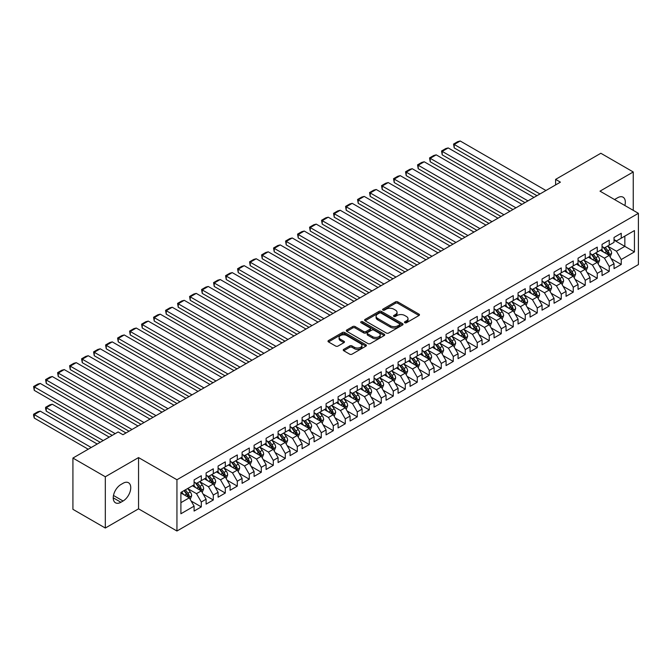 <?xml version="1.0" encoding="UTF-8"?>
<svg xmlns="http://www.w3.org/2000/svg" width="672" height="672" viewBox="0 0 672 672"><rect width="100%" height="100%" fill="white"/><g stroke="black" fill="none" stroke-linecap="round" stroke-linejoin="round"><path stroke-width="1.01" d="M404.83 322.728A1.168 0.672 0 0 0 406.476 322.728L418.992 315.504A1.663 0.958 0 0 0 419.479 314.824A1.663 0.958 0 0 0 418.992 314.143L397.79 301.904A1.663 0.958 0 0 0 395.43 301.904L382.922 309.128A1.168 0.672 0 0 0 382.578 309.607A1.168 0.672 0 0 0 382.922 310.078A1.168 0.672 0 0 0 384.569 310.078L386.19 309.145A5.326 3.074 0 0 1 393.725 309.145L395.489 310.162A5.326 3.074 0 0 1 397.051 312.337A5.326 3.074 0 0 1 395.489 314.513L393.876 315.454A1.168 0.672 0 0 0 393.532 315.924A1.168 0.672 0 0 0 393.876 316.403A1.168 0.672 0 0 0 395.522 316.403L397.144 315.47A5.326 3.074 0 0 1 404.678 315.47L406.442 316.487A5.326 3.074 0 0 1 408.005 318.662A5.326 3.074 0 0 1 406.442 320.838L404.83 321.77A1.168 0.672 0 0 0 404.485 322.249A1.168 0.672 0 0 0 404.83 322.728L404.83 321.77M343.728 349.364A1.663 0.958 0 0 0 343.241 350.045A1.663 0.958 0 0 0 343.728 350.725L349.684 354.161A1.663 0.958 0 0 0 352.036 354.161L365.929 346.13A1.663 0.958 0 0 0 366.416 345.45A1.663 0.958 0 0 0 365.929 344.77L344.736 332.531A1.663 0.958 0 0 0 342.376 332.531L328.482 340.561A1.663 0.958 0 0 0 327.995 341.242A1.663 0.958 0 0 0 328.482 341.922L335.664 346.063A1.663 0.958 0 0 0 338.016 346.063L343.972 342.636A1.663 0.958 0 0 0 344.459 341.956A1.663 0.958 0 0 0 343.972 341.275L340.402 339.217A4.452 2.57 0 0 1 339.1 337.394A4.452 2.57 0 0 1 341.846 335.017A4.452 2.57 0 0 1 346.71 335.58L360.662 343.636A4.452 2.57 0 0 1 361.964 345.45A4.452 2.57 0 0 1 359.218 347.827A4.452 2.57 0 0 1 354.362 347.273L352.036 345.929A1.663 0.958 0 0 0 349.684 345.929L343.728 349.364L343.728 350.725M105.311 476.767L105.311 528.032L138.55 508.838L138.55 457.582L105.311 476.767L72.92 458.06L118.154 431.945L122.951 434.717L560.414 182.154L555.61 179.382L555.61 184.926M138.55 457.582L176.946 479.749L638.4 213.326L638.4 264.592L176.946 531.006L176.946 479.749M633.242 210.344L633.242 171.973L600.004 191.159L638.4 213.326M633.242 171.973L600.844 153.266L555.61 179.382M386.308 333.01A1.663 0.958 0 0 0 388.66 333.01L402.562 324.988A1.663 0.958 0 0 0 403.049 324.307A1.663 0.958 0 0 0 402.562 323.627L381.36 311.388A1.663 0.958 0 0 0 379.008 311.388L365.106 319.41A1.663 0.958 0 0 0 364.619 320.09A1.663 0.958 0 0 0 365.106 320.771L386.308 333.01M361.511 322.98A1.168 0.672 0 0 1 362.695 323.14L362.695 321.754L384.25 334.202A1.663 0.958 0 0 1 384.737 334.883A1.663 0.958 0 0 1 384.25 335.563L370.348 343.585A1.663 0.958 0 0 1 367.996 343.585L346.794 331.346L346.794 329.986A1.663 0.958 0 0 0 346.307 330.666A1.663 0.958 0 0 0 346.794 331.346M346.794 329.986L352.741 326.55A1.663 0.958 0 0 1 355.093 326.55L363.695 331.514A1.663 0.958 0 0 0 366.047 331.514L369.995 329.238A1.663 0.958 0 0 0 370.482 328.558A1.663 0.958 0 0 0 369.995 327.877L361.04 322.711A1.168 0.672 0 0 1 360.704 322.232A1.168 0.672 0 0 1 361.427 321.611A1.168 0.672 0 0 1 362.695 321.754M614.04 240.131L624.842 246.372L624.842 236.116L634.444 230.572L621.239 238.199L621.239 233.276L614.04 237.434L614.04 242.348L609.244 245.12L609.244 240.206L602.045 244.356L602.045 249.278L597.248 252.05L597.248 247.128L590.05 251.286L590.05 256.208L585.245 258.98L585.245 254.058L578.046 258.216L578.046 263.13L573.25 265.902L573.25 260.988L566.051 265.138L566.051 270.06L561.254 272.832L561.254 267.91L554.056 272.068L554.056 276.99L549.251 279.762L549.251 274.84L542.052 278.998L542.052 283.912L537.256 286.684L537.256 281.77L530.057 285.919L530.057 290.842L525.252 293.614L525.252 288.691L518.053 292.849L518.053 297.772L513.257 300.544L513.257 295.621L506.058 299.779L506.058 304.693L501.262 307.465L501.262 302.551L494.063 306.701L494.063 311.623L489.258 314.395L489.258 309.473L482.059 313.631L482.059 318.553L477.263 321.325L477.263 316.403L470.064 320.561L470.064 325.475L465.268 328.247L465.268 323.333L458.069 327.482L458.069 332.405L453.264 335.177L453.264 330.254L446.065 334.412L446.065 339.335L441.269 342.107L441.269 337.184L434.07 341.342L434.07 346.256L429.265 349.028L429.265 344.114L422.066 348.264L422.066 353.186L417.27 355.958L417.27 351.036L410.071 355.194L410.071 360.116L405.275 362.88L405.275 357.966L398.076 362.124L398.076 367.038L393.271 369.81L393.271 364.896L386.072 369.046L386.072 373.968L381.276 376.74L381.276 371.818L374.077 375.976L374.077 380.898L369.281 383.662L369.281 378.748L362.082 382.906L362.082 387.82L357.277 390.592L357.277 385.678L350.078 389.827L350.078 394.75L345.282 397.522L345.282 392.599L338.083 396.757L338.083 401.68L333.278 404.443L333.278 399.529L326.08 403.687L326.08 408.601L321.283 411.373L321.283 406.459L314.084 410.609L314.084 415.531L309.288 418.303L309.288 413.381L302.089 417.539L302.089 422.461L297.284 425.225L297.284 420.311L290.086 424.469L290.086 429.383L285.289 432.155L285.289 427.241L278.09 431.39L278.09 436.313L273.294 439.085L273.294 434.162L266.095 438.32L266.095 443.243L261.29 446.006L261.29 441.092L254.092 445.25L254.092 450.164L249.295 452.936L249.295 448.022L242.096 452.172L242.096 457.094L237.292 459.866L237.292 454.944L230.093 459.102L230.093 464.024L225.296 466.788L225.296 461.874L218.098 466.032L218.098 470.946L213.301 473.718L213.301 468.804L206.102 472.954L206.102 477.876L201.298 480.648L201.298 475.726L194.099 479.884L194.099 484.806L180.902 492.425L180.902 513.761L194.099 506.142L189.302 497.826L180.902 492.979M634.444 230.572L634.444 251.908L621.239 259.535L616.442 251.219L607.74 246.196M611.1 258.594L621.239 264.449L621.239 259.535M621.239 264.449L614.04 268.607L614.04 263.684L609.244 266.456L604.447 258.149L595.745 253.126M599.105 265.524L609.244 271.379L609.244 266.456M609.244 271.379L602.045 275.537L602.045 270.614L597.248 273.386L592.444 265.07L583.75 260.047M587.11 272.454L597.248 278.3L597.248 273.386M597.248 278.3L590.05 282.458L590.05 277.544L585.245 280.316L580.448 272L571.746 266.977M575.106 279.376L585.245 285.23L585.245 280.316M585.245 285.23L578.046 289.388L578.046 284.466L573.25 287.238L568.453 278.93L559.751 273.907M563.111 286.306L573.25 292.16L573.25 287.238M573.25 292.16L566.051 296.318L566.051 291.396L561.254 294.168L556.45 285.852L547.756 280.829M551.116 293.236L561.254 299.082L561.254 294.168M561.254 299.082L554.056 303.24L554.056 298.326L549.251 301.098L544.454 292.782L535.752 287.759M539.112 300.157L549.251 306.012L549.251 301.098M549.251 306.012L542.052 310.17L542.052 305.248L537.256 308.02L532.451 299.712L523.757 294.689M527.117 307.087L537.256 312.942L537.256 308.02M537.256 312.942L530.057 317.1L530.057 312.178L525.252 314.95L520.456 306.634L511.762 301.61M515.113 314.017L525.252 319.864L525.252 314.95M525.252 319.864L518.053 324.022L518.053 319.108L513.257 321.88L508.46 313.564L499.758 308.54M503.118 320.939L513.257 326.794L513.257 321.88M513.257 326.794L506.058 330.952L506.058 326.029L501.262 328.801L496.457 320.494L487.763 315.47M491.123 327.869L501.262 333.724L501.262 328.801M501.262 333.724L494.063 337.882L494.063 332.959L489.258 335.731L484.462 327.415L475.759 322.392M479.119 334.799L489.258 340.645L489.258 335.731M489.258 340.645L482.059 344.803L482.059 339.889L477.263 342.661L472.466 334.345L463.764 329.322M467.124 341.72L477.263 347.575L477.263 342.661M477.263 347.575L470.064 351.733L470.064 346.811L465.268 349.583L460.463 341.275L451.769 336.252M455.129 348.65L465.268 354.505L465.268 349.583M465.268 354.505L458.069 358.655L458.069 353.741L453.264 356.513L448.468 348.197L439.765 343.174M443.125 355.58L453.264 361.427L453.264 356.513M453.264 361.427L446.065 365.585L446.065 360.671L441.269 363.443L436.464 355.127L427.77 350.104M431.13 362.502L441.269 368.357L441.269 363.443M441.269 368.357L434.07 372.515L434.07 367.592L429.265 370.364L424.469 362.057L415.775 357.034M419.126 369.432L429.265 375.287L429.265 370.364M429.265 375.287L422.066 379.436L422.066 374.522L417.27 377.294L412.474 368.978L403.771 363.955M407.131 376.362L417.27 382.208L417.27 377.294M417.27 382.208L410.071 386.366L410.071 381.452L405.275 384.216L400.47 375.908L391.776 370.885M395.136 383.284L405.275 389.138L405.275 384.216M405.275 389.138L398.076 393.296L398.076 388.374L393.271 391.146L388.475 382.838L379.772 377.815M383.132 390.214L393.271 396.068L393.271 391.146M393.271 396.068L386.072 400.218L386.072 395.304L381.276 398.076L376.48 389.76L367.777 384.737M371.137 397.144L381.276 402.99L381.276 398.076M381.276 402.99L374.077 407.148L374.077 402.234L369.281 404.998L364.476 396.69L355.782 391.667M359.142 404.065L369.281 409.92L369.281 404.998M369.281 409.92L362.082 414.078L362.082 409.156L357.277 411.928L352.481 403.62L343.778 398.597M347.138 410.995L357.277 416.85L357.277 411.928M357.277 416.85L350.078 421L350.078 416.086L345.282 418.858L340.477 410.542L331.783 405.518M335.143 417.917L345.282 423.772L345.282 418.858M345.282 423.772L338.083 427.93L338.083 423.016L333.278 425.779L328.482 417.472L319.788 412.448M323.148 424.847L333.278 430.702L333.278 425.779M333.278 430.702L326.08 434.86L326.08 429.937L321.283 432.709L316.487 424.402L307.784 419.378M311.144 431.777L321.283 437.632L321.283 432.709M321.283 437.632L314.084 441.781L314.084 436.867L309.288 439.639L304.483 431.323L295.789 426.3M299.149 438.698L309.288 444.553L309.288 439.639M309.288 444.553L302.089 448.711L302.089 443.797L297.284 446.561L292.488 438.253L283.786 433.23M287.146 445.628L297.284 451.483L297.284 446.561M297.284 451.483L290.086 455.641L290.086 450.719L285.289 453.491L280.493 445.183L271.79 440.16M275.15 452.558L285.289 458.413L285.289 453.491M285.289 458.413L278.09 462.563L278.09 457.649L273.294 460.421L268.489 452.105L259.795 447.082M263.155 459.48L273.294 465.335L273.294 460.421M273.294 465.335L266.095 469.493L266.095 464.579L261.29 467.342L256.494 459.035L247.792 454.012M251.152 466.41L261.29 472.265L261.29 467.342M261.29 472.265L254.092 476.423L254.092 471.5L249.295 474.272L244.499 465.965L235.796 460.942M239.156 473.34L249.295 479.195L249.295 474.272M249.295 479.195L242.096 483.344L242.096 478.43L237.292 481.202L232.495 472.886L223.801 467.863M227.161 480.262L237.292 486.116L237.292 481.202M237.292 486.116L230.093 490.274L230.093 485.36L225.296 488.124L220.5 479.816L211.798 474.793M215.158 487.192L225.296 493.046L225.296 488.124M225.296 493.046L218.098 497.204L218.098 492.282L213.301 495.054L208.496 486.746L199.802 481.723M203.162 494.122L213.301 499.976L213.301 495.054M213.301 499.976L206.102 504.126L206.102 499.212L201.298 501.984L196.501 493.668L187.799 488.645M191.159 501.043L201.298 506.898L201.298 501.984M201.298 506.898L194.099 511.056L194.099 506.142M194.099 482.034L196.501 483.42L201.298 480.648M180.902 502.673L189.302 497.826M206.102 475.104L208.496 476.49L213.301 473.718M196.501 493.668L201.298 490.896L192.419 485.772M206.102 499.212L201.298 490.896M218.098 468.174L220.5 469.56L225.296 466.788M208.496 486.746L213.301 483.974L204.422 478.842M218.098 492.282L213.301 483.974M230.093 461.252L232.495 462.638L237.292 459.866M220.5 479.816L225.296 477.044L216.418 471.92M230.093 485.36L225.296 477.044M242.096 454.322L244.499 455.708L249.295 452.936M232.495 472.886L237.292 470.114L228.413 464.99M242.096 478.43L237.292 470.114M254.092 447.392L256.494 448.778L261.29 446.006M244.499 465.965L249.295 463.193L240.416 458.06M254.092 471.5L249.295 463.193M266.095 440.471L268.489 441.857L273.294 439.085M256.494 459.035L261.29 456.263L252.412 451.139M266.095 464.579L261.29 456.263M278.09 433.541L280.493 434.927L285.289 432.155M268.489 452.105L273.294 449.333L264.415 444.209M278.09 457.649L273.294 449.333M290.086 426.611L292.488 427.997L297.284 425.225M280.493 445.183L285.289 442.411L276.41 437.279M290.086 450.719L285.289 442.411M302.089 419.689L304.483 421.075L309.288 418.303M292.488 438.253L297.284 435.481L288.406 430.357M302.089 443.797L297.284 435.481M314.084 412.759L316.487 414.145L321.283 411.373M304.483 431.323L309.288 428.551L300.409 423.427M314.084 436.867L309.288 428.551M326.08 405.829L328.482 407.215L333.278 404.443M316.487 424.402L321.283 421.63L312.404 416.497M326.08 429.937L321.283 421.63M338.083 398.908L340.477 400.294L345.282 397.522M328.482 417.472L333.278 414.7L324.4 409.576M338.083 423.016L333.278 414.7M350.078 391.978L352.481 393.364L357.277 390.592M340.477 410.542L345.282 407.77L336.403 402.646M350.078 416.086L345.282 407.77M362.082 385.048L364.476 386.434L369.281 383.662M352.481 403.62L357.277 400.848L348.398 395.716M362.082 409.156L357.277 400.848M374.077 378.126L376.48 379.512L381.276 376.74M364.476 396.69L369.281 393.918L360.402 388.794M374.077 402.234L369.281 393.918M386.072 371.196L388.475 372.582L393.271 369.81M376.48 389.76L381.276 386.988L372.397 381.864M386.072 395.304L381.276 386.988M398.076 364.266L400.47 365.652L405.275 362.88M388.475 382.838L393.271 380.066L384.392 374.934M398.076 388.374L393.271 380.066M410.071 357.344L412.474 358.73L417.27 355.958M400.47 375.908L405.275 373.136L396.396 368.012M410.071 381.452L405.275 373.136M422.066 350.414L424.469 351.8L429.265 349.028M412.474 368.978L417.27 366.206L408.391 361.082M422.066 374.522L417.27 366.206M434.07 343.484L436.464 344.87L441.269 342.107M424.469 362.057L429.265 359.285L420.386 354.152M434.07 367.592L429.265 359.285M446.065 336.563L448.468 337.949L453.264 335.177M436.464 355.127L441.269 352.355L432.39 347.231M446.065 360.671L441.269 352.355M458.069 329.633L460.463 331.019L465.268 328.247M448.468 348.197L453.264 345.425L444.385 340.301M458.069 353.741L453.264 345.425M470.064 322.703L472.466 324.089L477.263 321.325M460.463 341.275L465.268 338.503L456.389 333.371M470.064 346.811L465.268 338.503M482.059 315.781L484.462 317.167L489.258 314.395M472.466 334.345L477.263 331.573L468.384 326.449M482.059 339.889L477.263 331.573M494.063 308.851L496.457 310.237L501.262 307.465M484.462 327.415L489.258 324.643L480.379 319.519M494.063 332.959L489.258 324.643M506.058 301.921L508.46 303.307L513.257 300.544M496.457 320.494L501.262 317.722L492.383 312.589M506.058 326.029L501.262 317.722M518.053 295L520.456 296.386L525.252 293.614M508.46 313.564L513.257 310.792L504.378 305.668M518.053 319.108L513.257 310.792M530.057 288.07L532.451 289.456L537.256 286.684M520.456 306.634L525.252 303.862L516.373 298.738M530.057 312.178L525.252 303.862M542.052 281.14L544.454 282.526L549.251 279.762M532.451 299.712L537.256 296.94L528.377 291.808M542.052 305.248L537.256 296.94M554.056 274.218L556.45 275.604L561.254 272.832M544.454 292.782L549.251 290.01L540.372 284.886M554.056 298.326L549.251 290.01M566.051 267.288L568.453 268.674L573.25 265.902M556.45 285.852L561.254 283.08L552.376 277.956M566.051 291.396L561.254 283.08M578.046 260.358L580.448 261.744L585.245 258.98M568.453 278.93L573.25 276.158L564.371 271.026M578.046 284.466L573.25 276.158M590.05 253.436L592.444 254.822L597.248 252.05M580.448 272L585.245 269.228L576.366 264.104M590.05 277.544L585.245 269.228M602.045 246.506L604.447 247.892L609.244 245.12M592.444 265.07L597.248 262.298L588.37 257.174M602.045 270.614L597.248 262.298M614.04 239.576L616.442 240.962L621.239 238.199M604.447 258.149L609.244 255.377L600.365 250.244M614.04 263.684L609.244 255.377M72.92 458.06L72.92 509.326L105.311 528.032M138.55 508.838L176.946 531.006M616.442 251.219L624.842 246.372L634.444 251.908M624.851 205.506A10.861 6.266 120 0 0 623.07 197.198A10.861 6.266 120 0 0 617.644 197.744L615.485 198.988A10.861 6.266 120 0 0 614.578 199.576M120.91 484.529A10.861 6.266 120 0 0 113.82 494.096A10.861 6.266 120 0 0 115.483 502.799A10.861 6.266 120 0 0 120.91 502.261L123.068 501.01A10.861 6.266 120 0 0 130.166 491.442A10.861 6.266 120 0 0 128.503 482.74A10.861 6.266 120 0 0 123.068 483.277L120.91 484.529M405.292 322.888L406.442 322.224A5.326 3.074 0 0 0 408.005 320.048L408.005 318.662M397.051 312.337L397.051 313.723A5.326 3.074 0 0 1 395.489 315.899L394.338 316.571M418.967 315.512L397.79 303.29A1.663 0.958 0 0 0 395.43 303.29L383.384 310.246M402.536 324.996L381.36 312.774A1.663 0.958 0 0 0 379.008 312.774L365.131 320.788M399.613 324.786A1.168 0.672 0 0 0 399.958 324.307A1.168 0.672 0 0 0 399.613 323.828L381.007 313.085A1.168 0.672 0 0 0 379.361 313.085L377.647 314.076A5.326 3.074 0 0 0 376.093 316.252A5.326 3.074 0 0 0 377.647 318.427L390.373 325.769A5.326 3.074 0 0 0 397.908 325.769L399.613 324.786L399.613 326.172A1.168 0.672 0 0 0 399.958 325.693L399.958 324.307M376.093 316.252L376.093 317.638A5.326 3.074 0 0 0 377.647 319.813L377.647 318.427M399.613 326.172L397.908 327.155A5.326 3.074 0 0 1 390.373 327.155L377.647 319.813M346.819 331.355L352.741 327.936L352.741 326.55M370.482 328.558L370.482 329.944A1.663 0.958 0 0 1 369.995 330.624L366.047 332.9A1.663 0.958 0 0 1 363.695 332.9L355.093 327.936A1.663 0.958 0 0 0 352.741 327.936M362.695 323.14L384.224 335.572M372.616 336.664A4.452 2.57 0 0 0 377.471 337.226A4.452 2.57 0 0 0 380.218 334.849A4.452 2.57 0 0 0 378.916 333.026L374.002 330.187A1.663 0.958 0 0 0 371.641 330.187L367.702 332.464A1.663 0.958 0 0 0 367.214 333.144A1.663 0.958 0 0 0 367.702 333.824L372.616 336.664L372.616 338.05A4.452 2.57 0 0 0 377.471 338.612A4.452 2.57 0 0 0 380.218 336.235L380.218 334.849M367.214 333.144L367.214 334.53A1.663 0.958 0 0 0 367.702 335.21L367.702 333.824M372.616 338.05L367.702 335.21M361.964 345.45L361.964 346.836A4.452 2.57 0 0 1 359.218 349.213A4.452 2.57 0 0 1 354.362 348.659L352.036 347.315A1.663 0.958 0 0 0 349.684 347.315L343.753 350.734M339.1 337.394L339.1 338.78A4.452 2.57 0 0 0 340.402 340.603L340.402 339.217M343.946 342.644L340.402 340.603M365.912 346.147L344.736 333.917A1.663 0.958 0 0 0 342.376 333.917L328.499 341.93L328.482 340.561M610.134 256.914L611.621 253.285A4.494 2.596 -120 0 0 610.184 249.455L607.639 246.053M603.574 252.101L601.633 249.514M454.205 175.627L512.954 209.555L430.206 161.776L429.542 157.928L433.742 155.509L436.204 154.846L430.206 158.315L430.206 161.776M608.395 254.881L609.193 253.47A4.494 2.596 -120 0 0 607.908 250.774L605.354 247.363M603.901 247.582L607.051 251.782A2.293 1.319 60 0 1 607.463 252.479L609.193 253.47M603.112 247.12L606.463 251.597A4.494 2.596 60 0 1 607.748 254.302L607.841 254.562M539.952 193.964L454.205 144.455L454.205 147.924L536.953 195.695M545.95 190.504L460.202 140.994L454.205 144.455L453.541 144.077L457.741 141.649L460.202 140.994M454.205 147.924L453.541 144.077M598.13 263.836L599.617 260.207A4.494 2.596 -120 0 0 598.189 256.376L595.636 252.974M591.578 259.031L589.638 256.444M442.201 182.557L500.959 216.476L418.202 168.706L417.547 164.858L421.747 162.431L424.208 161.776L418.202 165.236L418.202 168.706M596.4 261.811L597.19 260.4A4.494 2.596 -120 0 0 595.904 257.695L593.359 254.293M591.906 254.503L595.048 258.712A2.293 1.319 60 0 1 595.468 259.4L597.19 260.4M591.108 254.05L594.468 258.527A4.494 2.596 60 0 1 595.753 261.232L595.846 261.492M586.135 270.766L587.622 267.137A4.494 2.596 -120 0 0 586.186 263.306L583.64 259.904M579.575 265.952L577.643 263.365M430.206 189.487L488.964 223.406L406.207 175.627L405.552 171.78L409.744 169.361L412.205 168.706L406.207 172.166L406.207 175.627M584.396 268.741L585.194 267.33A4.494 2.596 -120 0 0 583.909 264.625L581.356 261.223M579.902 261.433L583.052 265.633A2.293 1.319 60 0 1 583.472 266.33L585.194 267.33M579.113 260.98L582.464 265.457A4.494 2.596 60 0 1 583.758 268.162L583.842 268.422M527.957 200.894L442.201 151.385L442.201 154.846L524.958 202.625M533.954 197.425L448.199 147.924L442.201 151.385L441.546 150.998L445.746 148.579L448.199 147.924M442.201 154.846L441.546 150.998M515.953 207.816L429.542 157.928M521.959 204.355L436.204 154.846M574.14 277.696L575.627 274.067A4.494 2.596 -120 0 0 574.19 270.236L571.637 266.834M567.58 272.882L565.639 270.295M418.202 196.409L476.96 230.336L394.212 182.557L393.548 178.71L397.748 176.291L400.21 175.627L394.212 179.096L394.212 182.557M572.401 275.663L573.199 274.252A4.494 2.596 -120 0 0 571.906 271.555L569.36 268.145M567.907 268.363L571.057 272.563A2.293 1.319 60 0 1 571.469 273.26L573.199 274.252M567.118 267.901L570.469 272.378A4.494 2.596 60 0 1 571.754 275.083L571.847 275.344M562.136 284.617L563.623 280.988A4.494 2.596 -120 0 0 562.187 277.158L559.642 273.756M555.584 279.812L553.644 277.225M406.207 203.339L464.965 237.258L382.208 189.487L381.553 185.64L385.753 183.212L388.214 182.557L382.208 186.018L382.208 189.487M560.406 282.593L561.196 281.182A4.494 2.596 -120 0 0 559.91 278.477L557.365 275.075M555.904 275.285L559.054 279.493A2.293 1.319 60 0 1 559.474 280.182L561.196 281.182M555.114 274.831L558.474 279.308A4.494 2.596 60 0 1 559.759 282.013L559.852 282.274M503.958 214.746L417.547 164.858M509.956 211.285L424.208 161.776M491.963 221.676L405.552 171.78M497.96 218.207L412.205 168.706M550.141 291.547L551.628 287.918A4.494 2.596 -120 0 0 550.192 284.088L547.646 280.686M543.581 286.734L541.64 284.147M394.212 210.269L452.962 244.188L370.213 196.409L369.55 192.562L373.75 190.142L376.211 189.487L370.213 192.948L370.213 196.409M548.402 289.523L549.2 288.112A4.494 2.596 -120 0 0 547.915 285.407L545.362 282.005M543.908 282.215L547.058 286.415A2.293 1.319 60 0 1 547.47 287.112L549.2 288.112M543.119 281.761L546.47 286.238A4.494 2.596 60 0 1 547.764 288.943L547.848 289.204M479.959 228.598L393.548 178.71M485.965 225.137L400.21 175.627M538.146 298.477L539.633 294.848A4.494 2.596 -120 0 0 538.196 291.018L535.643 287.616M531.586 293.664L529.645 291.077M382.208 217.19L440.966 251.118L358.218 203.339L357.554 199.492L361.754 197.072L364.216 196.409L358.218 199.87L358.218 203.339M536.407 296.444L537.205 295.033A4.494 2.596 -120 0 0 535.912 292.337L533.366 288.926M531.913 289.145L535.055 293.345A2.293 1.319 60 0 1 535.475 294.042L537.205 295.033M531.124 288.683L534.475 293.16A4.494 2.596 60 0 1 535.76 295.865L535.853 296.125M467.964 235.528L381.553 185.64M473.962 232.067L388.214 182.557M526.142 305.399L527.629 301.77A4.494 2.596 -120 0 0 526.193 297.94L523.648 294.538M519.582 300.594L517.65 298.007M370.213 224.12L428.971 258.04L346.214 210.269L345.559 206.422L349.759 203.994L352.212 203.339L346.214 206.8L346.214 210.269M524.412 303.374L525.202 301.963A4.494 2.596 -120 0 0 523.916 299.258L521.371 295.856M519.91 296.066L523.06 300.275A2.293 1.319 60 0 1 523.48 300.964L525.202 301.963M519.12 295.613L522.48 300.09A4.494 2.596 60 0 1 523.765 302.795L523.858 303.055M514.147 312.329L515.634 308.7A4.494 2.596 -120 0 0 514.198 304.87L511.652 301.468M507.587 307.516L505.646 304.928M358.218 231.042L416.968 264.97L334.219 217.19L333.556 213.343L337.756 210.924L340.217 210.26L334.219 213.73L334.219 217.19M512.408 310.304L513.206 308.893A4.494 2.596 -120 0 0 511.921 306.188L509.368 302.786M507.914 302.996L511.064 307.196A2.293 1.319 60 0 1 511.476 307.894L513.206 308.893M507.125 302.543L510.476 307.02A4.494 2.596 60 0 1 511.762 309.725L511.854 309.985M502.144 319.259L503.63 315.63A4.494 2.596 -120 0 0 502.202 311.8L499.649 308.398M495.592 314.446L493.651 311.858M346.214 237.972L404.972 271.9L322.224 224.12L321.56 220.273L325.76 217.854L328.222 217.19L322.224 220.651L322.224 224.12M500.413 317.226L501.203 315.815A4.494 2.596 -120 0 0 499.918 313.11L497.372 309.708M495.919 309.926L499.061 314.126A2.293 1.319 60 0 1 499.481 314.824L501.203 315.815M495.121 309.464L498.481 313.942A4.494 2.596 60 0 1 499.766 316.646L499.859 316.907M490.148 326.18L491.635 322.552A4.494 2.596 -120 0 0 490.199 318.721L487.654 315.319M483.588 321.376L481.656 318.788M334.219 244.902L392.977 278.821L310.22 231.042L309.565 227.203L313.765 224.776L316.218 224.12L310.22 227.581L310.22 231.042M488.41 324.156L489.208 322.745A4.494 2.596 -120 0 0 487.922 320.04L485.369 316.638M483.916 316.848L487.066 321.056A2.293 1.319 60 0 1 487.486 321.745L489.208 322.745M483.126 316.394L486.478 320.872A4.494 2.596 60 0 1 487.771 323.576L487.864 323.837M478.153 333.11L479.64 329.482A4.494 2.596 -120 0 0 478.204 325.651L475.65 322.249M471.593 328.297L469.652 325.71M322.224 251.824L380.974 285.751L298.225 237.972L297.562 234.125L301.762 231.706L304.223 231.042L298.225 234.511L298.225 237.972M476.414 331.086L477.212 329.675A4.494 2.596 -120 0 0 475.919 326.97L473.374 323.568M471.92 323.778L475.07 327.978A2.293 1.319 60 0 1 475.482 328.675L477.212 329.675M471.131 323.324L474.482 327.802A4.494 2.596 60 0 1 475.768 330.506L475.86 330.767M466.15 340.04L467.636 336.412A4.494 2.596 -120 0 0 466.208 332.581L463.655 329.179M459.598 335.227L457.657 332.64M310.22 258.754L368.978 292.681L286.222 244.902L285.566 241.055L289.766 238.627L292.228 237.972L286.222 241.433L286.222 244.902M464.419 338.008L465.209 336.596A4.494 2.596 -120 0 0 463.924 333.892L461.378 330.49M459.917 330.708L463.067 334.908A2.293 1.319 60 0 1 463.487 335.605L465.209 336.596M459.127 330.246L462.487 334.723A4.494 2.596 60 0 1 463.772 337.428L463.865 337.688M454.154 346.962L455.641 343.333A4.494 2.596 -120 0 0 454.205 339.503L451.66 336.101M447.594 342.157L445.662 339.57M298.225 265.684L356.975 299.603L274.226 251.824L273.563 247.985L277.763 245.557L280.224 244.902L274.226 248.363L274.226 251.824M452.416 344.938L453.214 343.526A4.494 2.596 -120 0 0 451.928 340.822L449.375 337.42M447.922 337.63L451.072 341.838A2.293 1.319 60 0 1 451.483 342.527L453.214 343.526M447.132 337.176L450.484 341.653A4.494 2.596 60 0 1 451.777 344.358L451.861 344.618M442.159 353.892L443.646 350.263A4.494 2.596 -120 0 0 442.21 346.433L439.656 343.031M435.599 349.079L433.658 346.492M286.222 272.605L344.98 306.533L262.231 258.754L261.568 254.906L265.768 252.487L268.229 251.824L262.231 255.293L262.231 258.754M440.42 351.868L441.218 350.456A4.494 2.596 -120 0 0 439.925 347.752L437.38 344.35M435.926 344.56L439.076 348.76A2.293 1.319 60 0 1 439.488 349.457L441.218 350.456M435.137 344.106L438.488 348.583A4.494 2.596 60 0 1 439.774 351.288L439.866 351.548M430.156 360.822L431.642 357.193A4.494 2.596 -120 0 0 430.206 353.363L427.661 349.961M423.595 356.009L421.663 353.422M274.226 279.535L332.984 313.463L250.228 265.684L249.572 261.836L253.772 259.409L256.225 258.754L250.228 262.214L250.228 265.684M428.425 358.789L429.215 357.378A4.494 2.596 -120 0 0 427.93 354.673L425.384 351.271M423.923 351.49L427.073 355.69A2.293 1.319 60 0 1 427.493 356.387L429.215 357.378M423.133 351.028L426.493 355.505A4.494 2.596 60 0 1 427.778 358.21L427.871 358.47M418.16 367.744L419.647 364.115A4.494 2.596 -120 0 0 418.211 360.284L415.666 356.882M411.6 362.939L409.66 360.352M262.231 286.465L320.981 320.384L238.232 272.605L237.569 268.766L241.769 266.339L244.23 265.684L238.232 269.144L238.232 272.605M416.422 365.719L417.22 364.308A4.494 2.596 -120 0 0 415.934 361.603L413.381 358.201M411.928 358.411L415.078 362.62A2.293 1.319 60 0 1 415.489 363.308L417.22 364.308M411.138 357.958L414.49 362.435A4.494 2.596 60 0 1 415.775 365.14L415.867 365.4M406.157 374.674L407.644 371.045A4.494 2.596 -120 0 0 406.216 367.214L403.662 363.812M399.605 369.86L397.664 367.273M250.228 293.395L308.986 327.314L226.237 279.535L225.574 275.688L229.774 273.269L232.235 272.605L226.237 276.074L226.237 279.535M404.426 372.649L405.216 371.238A4.494 2.596 -120 0 0 403.931 368.533L401.386 365.131M399.932 365.341L403.074 369.541A2.293 1.319 60 0 1 403.494 370.238L405.216 371.238M399.134 364.888L402.494 369.365A4.494 2.596 60 0 1 403.78 372.07L403.872 372.33M394.162 381.604L395.648 377.975A4.494 2.596 -120 0 0 394.212 374.144L391.667 370.742M387.601 376.79L385.669 374.203M238.232 300.317L296.99 334.244L214.234 286.465L213.578 282.618L217.778 280.19L220.231 279.535L214.234 282.996L214.234 286.465M392.423 379.571L393.221 378.16A4.494 2.596 -120 0 0 391.936 375.455L389.382 372.053M387.929 372.271L391.079 376.471A2.293 1.319 60 0 1 391.499 377.168L393.221 378.16M387.139 371.809L390.491 376.286A4.494 2.596 60 0 1 391.784 378.991L391.877 379.252M382.166 388.525L383.653 384.896A4.494 2.596 -120 0 0 382.217 381.066L379.663 377.664M375.606 383.72L373.666 381.133M226.237 307.247L284.987 341.166L202.238 293.387L201.575 289.548L205.775 287.12L208.236 286.465L202.238 289.926L202.238 293.387M380.428 386.501L381.226 385.09A4.494 2.596 -120 0 0 379.94 382.385L377.387 378.983M375.934 379.193L379.084 383.401A2.293 1.319 60 0 1 379.495 384.09L381.226 385.09M375.144 378.739L378.496 383.216A4.494 2.596 60 0 1 379.781 385.921L379.873 386.182M370.163 395.455L371.65 391.826A4.494 2.596 -120 0 0 370.222 387.996L367.668 384.594M363.611 390.642L361.67 388.055M214.234 314.168L272.992 348.096L190.235 300.317L189.58 296.47L193.78 294.05L196.241 293.387L190.235 296.856L190.235 300.317M368.432 393.431L369.222 392.02A4.494 2.596 -120 0 0 367.937 389.315L365.392 385.913M363.938 386.123L367.08 390.323A2.293 1.319 60 0 1 367.5 391.02L369.222 392.02M363.14 385.669L366.5 390.146A4.494 2.596 60 0 1 367.786 392.851L367.878 393.112M358.168 402.385L359.654 398.756A4.494 2.596 -120 0 0 358.218 394.926L355.673 391.524M351.607 397.572L349.675 394.985M202.238 321.098L260.988 355.026L178.24 307.247L177.576 303.4L181.776 300.972L184.237 300.317L178.24 303.778L178.24 307.247M356.429 400.352L357.227 398.941A4.494 2.596 -120 0 0 355.942 396.236L353.388 392.834M351.935 393.053L355.085 397.253A2.293 1.319 60 0 1 355.496 397.95L357.227 398.941M351.145 392.591L354.497 397.068A4.494 2.596 60 0 1 355.79 399.773L355.874 400.033M346.172 409.307L347.659 405.678A4.494 2.596 -120 0 0 346.223 401.848L343.669 398.446M339.612 404.502L337.672 401.915M190.235 328.028L248.993 361.948L166.244 314.168L165.581 310.33L169.781 307.902L172.242 307.247L166.244 310.708L166.244 314.168M344.434 407.282L345.232 405.871A4.494 2.596 -120 0 0 343.938 403.166L341.393 399.764M339.94 399.974L343.09 404.183A2.293 1.319 60 0 1 343.501 404.872L345.232 405.871M339.15 399.521L342.502 403.998A4.494 2.596 60 0 1 343.787 406.703L343.879 406.963M334.169 416.237L335.656 412.608A4.494 2.596 -120 0 0 334.219 408.778L331.674 405.376M327.608 411.424L325.676 408.836M178.24 334.95L236.998 368.878L154.241 321.098L153.586 317.251L157.786 314.832L160.238 314.168L154.241 317.638L154.241 321.098M332.438 414.212L333.228 412.801A4.494 2.596 -120 0 0 331.943 410.096L329.398 406.694M327.936 406.904L331.086 411.104A2.293 1.319 60 0 1 331.506 411.802L333.228 412.801M327.146 406.451L330.506 410.928A4.494 2.596 60 0 1 331.792 413.633L331.884 413.893M322.174 423.167L323.66 419.538A4.494 2.596 -120 0 0 322.224 415.708L319.679 412.306M315.613 418.354L313.673 415.766M166.244 341.88L224.994 375.799L142.246 328.028L141.582 324.181L145.782 321.754L148.243 321.098L142.246 324.559L142.246 328.028M320.435 421.134L321.233 419.723A4.494 2.596 -120 0 0 319.948 417.018L317.394 413.616M315.941 413.834L319.091 418.034A2.293 1.319 60 0 1 319.502 418.732L321.233 419.723M315.151 413.372L318.503 417.85A4.494 2.596 60 0 1 319.788 420.554L319.88 420.815M310.17 430.088L311.657 426.46A4.494 2.596 -120 0 0 310.229 422.629L307.675 419.227M303.618 425.284L301.678 422.696M154.241 348.81L212.999 382.729L130.25 334.95L129.587 331.111L133.787 328.684L136.248 328.028L130.25 331.489L130.25 334.95M308.44 428.064L309.229 426.653A4.494 2.596 -120 0 0 307.944 423.948L305.399 420.546M303.946 420.756L307.087 424.964A2.293 1.319 60 0 1 307.507 425.653L309.229 426.653M303.148 420.302L306.508 424.78A4.494 2.596 60 0 1 307.793 427.484L307.885 427.745M298.175 437.018L299.662 433.39A4.494 2.596 -120 0 0 298.225 429.559L295.68 426.157M291.614 432.205L289.682 429.618M142.246 355.732L201.004 389.659L118.247 341.88L117.592 338.033L121.792 335.614L124.244 334.95L118.247 338.419L118.247 341.88M296.436 434.994L297.234 433.583A4.494 2.596 -120 0 0 295.949 430.878L293.395 427.476M291.942 427.686L295.092 431.886A2.293 1.319 60 0 1 295.512 432.583L297.234 433.583M291.152 427.232L294.504 431.71A4.494 2.596 60 0 1 295.798 434.414L295.89 434.675M286.18 443.948L287.666 440.32A4.494 2.596 -120 0 0 286.23 436.489L283.676 433.087M279.619 439.135L277.679 436.548M130.25 362.662L189 396.581L106.252 348.81L105.588 344.963L109.788 342.535L112.249 341.88L106.252 345.341L106.252 348.81M284.441 441.916L285.239 440.504A4.494 2.596 -120 0 0 283.954 437.8L281.4 434.398M279.947 434.616L283.097 438.816A2.293 1.319 60 0 1 283.508 439.513L285.239 440.504M279.157 434.154L282.509 438.631A4.494 2.596 60 0 1 283.794 441.336L283.886 441.596M455.969 242.458L369.55 192.562M461.966 238.988L376.211 189.487M443.965 249.379L357.554 199.492M449.963 245.918L364.216 196.409M431.97 256.309L345.559 206.422M437.968 252.848L352.212 203.339M419.966 263.239L333.556 213.343M425.972 259.77L340.217 210.26M407.971 270.161L321.56 220.273M413.969 266.7L328.222 217.19M395.976 277.091L309.565 227.203M401.974 273.63L316.218 224.12M383.972 284.021L297.562 234.125M389.978 280.552L304.223 231.042M371.977 290.942L285.566 241.055M377.975 287.482L292.228 237.972M359.982 297.872L273.563 247.985M365.98 294.412L280.224 244.902M347.978 304.802L261.568 254.906M353.976 301.333L268.229 251.824M335.983 311.724L249.572 261.836M341.981 308.263L256.225 258.754M323.98 318.654L237.569 268.766M329.986 315.193L244.23 265.684M311.984 325.584L225.574 275.688M317.982 322.115L232.235 272.605M299.989 332.506L213.578 282.618M305.987 329.045L220.231 279.535M287.986 339.436L201.575 289.548M293.992 335.975L208.236 286.465M275.99 346.366L189.58 296.47M281.988 342.896L196.241 293.387M263.995 353.287L177.576 303.4M269.993 349.826L184.237 300.317M251.992 360.217L165.581 310.33M257.989 356.756L172.242 307.247M239.996 367.147L153.586 317.251M245.994 363.678L160.238 314.168M227.993 374.069L141.582 324.181M233.999 370.608L148.243 321.098M215.998 380.999L129.587 331.111M221.995 377.538L136.248 328.028M274.176 450.87L275.663 447.241A4.494 2.596 -120 0 0 274.235 443.411L271.681 440.009M267.624 446.065L265.684 443.478M118.247 369.592L177.005 403.511L94.248 355.732L93.593 351.893L97.793 349.465L100.254 348.81L94.248 352.271L94.248 355.732M272.446 448.846L273.235 447.434A4.494 2.596 -120 0 0 271.95 444.73L269.405 441.328M267.952 441.538L271.093 445.746A2.293 1.319 60 0 1 271.513 446.435L273.235 447.434M267.154 441.084L270.514 445.561A4.494 2.596 60 0 1 271.799 448.266L271.891 448.526M204.002 387.929L117.592 338.033M210 384.46L124.244 334.95M262.181 457.8L263.668 454.171A4.494 2.596 -120 0 0 262.231 450.341L259.686 446.939M255.62 452.987L253.688 450.4M106.252 376.513L165.001 410.441L82.253 362.662L81.589 358.814L85.789 356.395L88.25 355.732L82.253 359.201L82.253 362.662M260.442 455.776L261.24 454.364A4.494 2.596 -120 0 0 259.955 451.66L257.401 448.258M255.948 448.468L259.098 452.668A2.293 1.319 60 0 1 259.51 453.365L261.24 454.364M255.158 448.014L258.51 452.491A4.494 2.596 60 0 1 259.804 455.196L259.888 455.456M191.999 394.85L105.588 344.963M198.005 391.39L112.249 341.88M250.186 464.73L251.672 461.101A4.494 2.596 -120 0 0 250.236 457.271L247.682 453.869M243.625 459.917L241.685 457.33M94.248 383.443L153.006 417.362L70.258 369.592L69.594 365.744L73.794 363.317L76.255 362.662L70.258 366.122L70.258 369.592M248.447 462.697L249.245 461.286A4.494 2.596 -120 0 0 247.951 458.581L245.406 455.179M243.953 455.398L247.103 459.598A2.293 1.319 60 0 1 247.514 460.295L249.245 461.286M243.163 454.936L246.515 459.413A4.494 2.596 60 0 1 247.8 462.118L247.892 462.378M180.004 401.78L93.593 351.893M186.001 398.32L100.254 348.81M238.182 471.652L239.669 468.023A4.494 2.596 -120 0 0 238.232 464.192L235.687 460.79M231.622 466.847L229.69 464.26M82.253 390.373L141.011 424.292L58.254 376.513L57.599 372.674L61.799 370.247L64.252 369.592L58.254 373.052L58.254 376.513M236.452 469.627L237.241 468.216A4.494 2.596 -120 0 0 235.956 465.511L233.411 462.109M231.949 462.319L235.099 466.528A2.293 1.319 60 0 1 235.519 467.216L237.241 468.216M231.16 461.866L234.52 466.343A4.494 2.596 60 0 1 235.805 469.048L235.897 469.308M168.008 408.71L81.589 358.814M174.006 405.241L88.25 355.732M226.187 478.582L227.674 474.953A4.494 2.596 -120 0 0 226.237 471.122L223.692 467.72M219.626 473.768L217.686 471.181M70.258 397.295L129.007 431.222L46.259 383.443L45.595 379.596L49.795 377.177L52.256 376.513L46.259 379.982L46.259 383.443M224.448 476.557L225.246 475.146A4.494 2.596 -120 0 0 223.961 472.441L221.407 469.039M219.954 469.249L223.104 473.449A2.293 1.319 60 0 1 223.516 474.146L225.246 475.146M219.164 468.796L222.516 473.273A4.494 2.596 60 0 1 223.801 475.978L223.894 476.238M156.005 415.632L69.594 365.744M162.002 412.171L76.255 362.662M214.183 485.512L215.67 481.883A4.494 2.596 -120 0 0 214.242 478.052L211.688 474.65M207.631 480.698L205.691 478.111M58.254 404.225L112.216 435.38L34.264 390.373L33.6 386.526L37.8 384.098L40.261 383.443L34.264 386.904L34.264 390.373M212.453 483.479L213.251 482.068A4.494 2.596 -120 0 0 211.957 479.363L209.412 475.961M207.959 476.179L211.1 480.379A2.293 1.319 60 0 1 211.52 481.076L213.251 482.068M207.161 475.717L210.521 480.194A4.494 2.596 60 0 1 211.806 482.899L211.898 483.16M144.01 422.562L57.599 372.674M150.007 419.101L64.252 369.592M202.188 492.433L203.675 488.804A4.494 2.596 -120 0 0 202.238 484.974L199.693 481.572M103.211 440.572L46.259 407.686L52.256 404.225L109.217 437.111M195.628 487.628L193.696 485.041M46.259 411.155L45.595 408.694L45.595 407.308L46.259 407.686L46.259 411.155L100.212 442.302M200.449 490.409L201.247 488.998A4.494 2.596 -120 0 0 199.962 486.293L197.408 482.891M195.955 483.101L199.105 487.309A2.293 1.319 60 0 1 199.525 487.998L201.247 488.998M195.166 482.647L198.526 487.124A4.494 2.596 60 0 1 199.811 489.829L199.903 490.09M45.595 407.308L49.795 404.88L52.256 404.225M132.014 429.492L45.595 379.596M138.012 426.023L52.256 376.513M190.193 499.363L191.68 495.734A4.494 2.596 -120 0 0 190.243 491.904L187.69 488.502M91.216 447.502L34.264 414.616L40.261 411.155L97.213 444.032M183.632 494.55L181.692 491.963M34.264 418.076L33.6 415.624L33.6 414.238L34.264 414.616L34.264 418.076L88.217 449.232M188.454 497.339L189.252 495.928A4.494 2.596 -120 0 0 187.967 493.223L185.413 489.821M184.288 490.468L187.11 494.231A2.293 1.319 60 0 1 187.522 494.928L189.252 495.928M183.977 490.652L186.522 494.054A4.494 2.596 60 0 1 187.807 496.759L187.9 497.02M33.6 414.238L37.8 411.81L40.261 411.155M115.214 433.642L33.6 386.526M126.008 432.953L40.261 383.443M406.442 322.224L406.442 320.838M393.876 316.403L393.876 315.454M395.489 315.899L395.489 314.513M382.922 310.078L382.922 309.128M395.43 303.29L395.43 301.904M397.79 303.29L397.79 301.904M418.992 315.504L418.992 314.143M365.106 320.771L365.106 319.41M379.008 312.774L379.008 311.388M381.36 312.774L381.36 311.388M402.562 324.988L402.562 323.627M390.373 327.155L390.373 325.769M397.908 327.155L397.908 325.769M355.093 327.936L355.093 326.55M363.695 332.9L363.695 331.514M366.047 332.9L366.047 331.514M369.995 330.624L369.995 329.238M384.25 335.563L384.25 334.202M349.684 347.315L349.684 345.929M352.036 347.315L352.036 345.929M354.362 348.659L354.362 347.273M343.972 342.636L343.972 341.275M342.376 333.917L342.376 332.531M344.736 333.917L344.736 332.531M365.929 346.13L365.929 344.77M113.232 497.826L120.91 502.261M113.476 495.474L123.068 501.01M608.681 255.049L611.587 253.369M607.908 250.774L610.184 249.455M604.59 252.689L606.463 251.597M596.686 261.979L599.592 260.299M595.904 257.695L598.189 256.376M592.586 259.61L594.468 258.527M584.682 268.901L587.597 267.221M583.909 264.625L586.186 263.306M580.591 266.54L582.464 265.457M572.687 275.831L575.593 274.151M571.906 271.555L574.19 270.236M568.588 273.47L570.469 272.378M560.683 282.761L563.598 281.081M559.91 278.477L562.187 277.158M556.592 280.392L558.474 279.308M548.688 289.682L551.594 288.002M547.915 285.407L550.192 284.088M544.597 287.322L546.47 286.238M536.693 296.612L539.599 294.932M535.912 292.337L538.196 291.018M532.594 294.252L534.475 293.16M524.689 303.542L527.604 301.862M523.916 299.258L526.193 297.94M520.598 301.174L522.48 300.09M512.694 310.464L515.6 308.784M511.921 306.188L514.198 304.87M508.603 308.104L510.476 307.02M500.699 317.394L503.605 315.714M499.918 313.11L502.202 311.8M496.6 315.034L498.481 313.942M488.695 324.324L491.61 322.644M487.922 320.04L490.199 318.721M484.604 321.955L486.478 320.872M476.7 331.246L479.606 329.566M475.919 326.97L478.204 325.651M472.601 328.885L474.482 327.802M464.696 338.176L467.611 336.496M463.924 333.892L466.208 332.581M460.606 335.815L462.487 334.723M452.701 345.106L455.608 343.426M451.928 340.822L454.205 339.503M448.61 342.737L450.484 341.653M440.706 352.027L443.612 350.347M439.925 347.752L442.21 346.433M436.607 349.667L438.488 348.583M428.702 358.957L431.617 357.277M427.93 354.673L430.206 353.363M424.612 356.597L426.493 355.505M416.707 365.887L419.614 364.207M415.934 361.603L418.211 360.284M412.616 363.518L414.49 362.435M404.712 372.809L407.618 371.129M403.931 368.533L406.216 367.214M400.613 370.448L402.494 369.365M392.708 379.739L395.623 378.059M391.936 375.455L394.212 374.144M388.618 377.378L390.491 376.286M380.713 386.669L383.62 384.989M379.94 382.385L382.217 381.066M376.614 384.3L378.496 383.216M368.71 393.59L371.624 391.91M367.937 389.315L370.222 387.996M364.619 391.23L366.5 390.146M356.714 400.52L359.621 398.84M355.942 396.236L358.218 394.926M352.624 398.16L354.497 397.068M344.719 407.45L347.626 405.77M343.938 403.166L346.223 401.848M340.62 405.082L342.502 403.998M332.716 414.372L335.63 412.692M331.943 410.096L334.219 408.778M328.625 412.012L330.506 410.928M320.72 421.302L323.627 419.622M319.948 417.018L322.224 415.708M316.63 418.942L318.503 417.85M308.725 428.232L311.632 426.552M307.944 423.948L310.229 422.629M304.626 425.863L306.508 424.78M296.722 435.154L299.636 433.474M295.949 430.878L298.225 429.559M292.631 432.793L294.504 431.71M284.726 442.084L287.633 440.404M283.954 437.8L286.23 436.489M280.627 439.723L282.509 438.631M272.723 449.014L275.638 447.334M271.95 444.73L274.235 443.411M268.632 446.645L270.514 445.561M260.728 455.935L263.634 454.255M259.955 451.66L262.231 450.341M256.637 453.575L258.51 452.491M248.732 462.865L251.639 461.185M247.951 458.581L250.236 457.271M244.633 460.505L246.515 459.413M236.729 469.795L239.644 468.115M235.956 465.511L238.232 464.192M232.638 467.426L234.52 466.343M224.734 476.717L227.64 475.037M223.961 472.441L226.237 471.122M220.643 474.356L222.516 473.273M212.738 483.647L215.645 481.967M211.957 479.363L214.242 478.052M208.639 481.278L210.521 480.194M200.735 490.577L203.65 488.897M199.962 486.293L202.238 484.974M196.644 488.208L198.526 487.124M188.74 497.498L191.646 495.818M187.967 493.223L190.243 491.904M184.64 495.138L186.522 494.054"/></g></svg>
